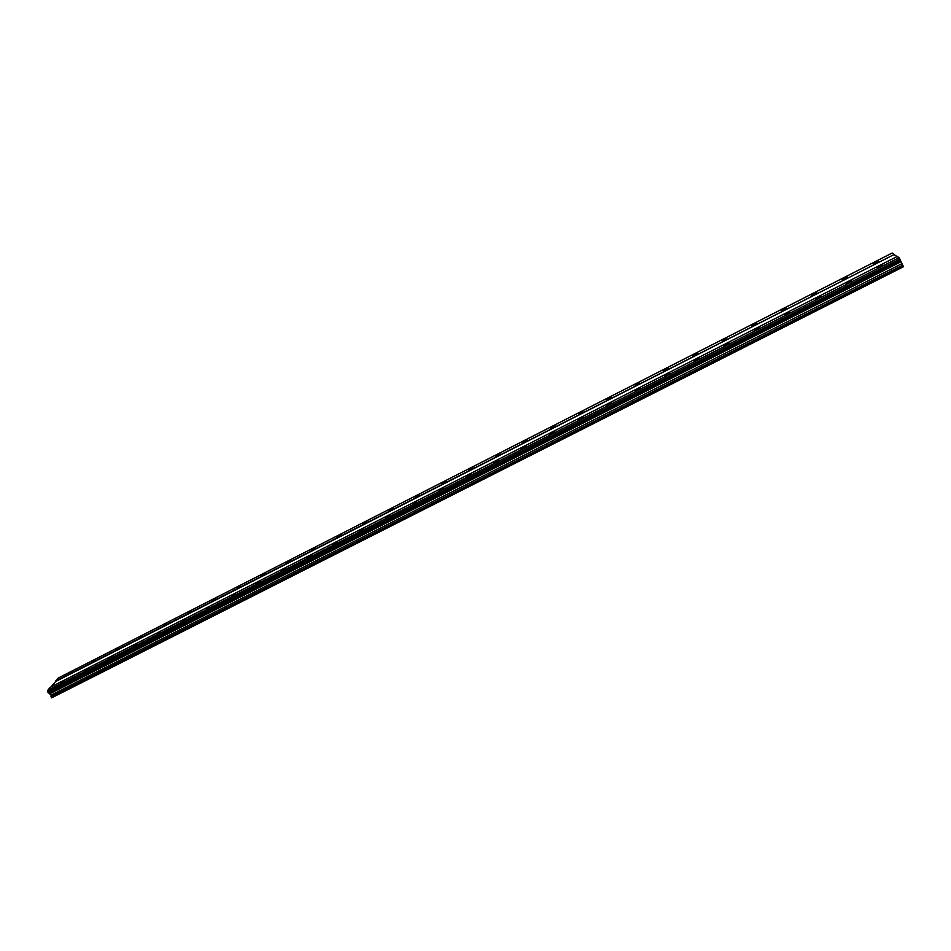 <?xml version="1.0" encoding="UTF-8"?>
<svg xmlns="http://www.w3.org/2000/svg" width="951" height="951" viewBox="0 0 951 951"><rect width="100%" height="100%" fill="white"/><g stroke="black" fill="none" stroke-linecap="round" stroke-linejoin="round"><path stroke-width="1.43" d="M876.121 262.951L878.118 261.109L875.063 262.155L873.077 263.986L876.121 262.951M68.983 674.081L71.955 671.596L68.983 674.081M92.39 662.158L95.326 659.697L92.39 662.158M115.998 650.127L118.899 647.69L115.998 650.127M139.833 637.99L142.698 635.577L139.833 637.99M163.881 625.746L166.71 623.345L163.881 625.746M188.143 613.383L190.937 611.006L188.143 613.383M212.632 600.913L215.39 598.548L212.632 600.913M237.346 588.324L240.068 585.982L237.346 588.324M262.286 575.617L264.972 573.298L260.752 576.151L262.286 575.617M287.464 562.79L290.114 560.496L288.522 561.042L285.882 563.349L287.464 562.79M312.867 549.856L315.482 547.574L311.239 550.415L312.867 549.856M338.52 536.792L341.1 534.533L336.844 537.363L338.52 536.792M364.411 523.597L366.955 521.362L362.676 524.191L364.411 523.597M390.54 510.283L393.06 508.072L391.277 508.69L388.769 510.901L390.54 510.283M416.93 496.85L419.403 494.651L415.088 497.48L416.93 496.85M443.57 483.274L446.007 481.111L441.68 483.928L443.57 483.274M470.46 469.58L472.873 467.428L468.51 470.246L470.46 469.58M497.623 455.743L499.988 453.615L495.602 456.432L497.623 455.743M525.035 441.775L527.377 439.671L525.297 440.384L522.955 442.488L525.035 441.775M552.721 427.677L555.027 425.596L550.581 428.414L552.721 427.677M580.681 413.435L582.963 411.379L580.74 412.14L578.47 414.196L580.681 413.435M608.913 399.051L611.16 397.019L608.878 397.803L606.631 399.836L608.913 399.051M637.432 384.537L639.643 382.516L635.066 385.333L637.432 384.537M666.223 369.868L668.41 367.871L663.786 370.688L666.223 369.868M695.312 355.044L697.463 353.083L692.792 355.9L695.312 355.044M724.686 340.078L726.814 338.14L724.222 339.02L722.094 340.969L724.686 340.078M754.357 324.969L756.461 323.043L753.774 323.958L751.682 325.884L754.357 324.969M784.337 309.693L786.406 307.791L781.567 310.644L784.337 309.693M814.615 294.275L816.659 292.397L811.762 295.25L814.615 294.275M845.213 278.691L847.234 276.836L844.274 277.835L842.265 279.689L845.213 278.691M880.757 266.423L882.766 264.556L879.663 265.602L877.654 267.481L880.757 266.423M61.363 683.008L64.395 680.464L61.363 683.008M85.067 670.954L88.063 668.434L85.067 670.954M108.996 658.793L111.945 656.297L108.996 658.793M133.14 646.514L136.052 644.041L133.14 646.514M157.509 634.127L160.386 631.666L157.509 634.127M182.105 621.621L184.946 619.184L182.105 621.621M206.926 609.009L209.731 606.595L206.926 609.009M231.973 596.265L234.742 593.876L231.973 596.265M257.269 583.415L259.992 581.037L258.446 581.572L255.724 583.95L257.269 583.415M282.792 570.434L285.49 568.08L283.897 568.627L281.199 570.98L282.792 570.434M308.564 557.334L311.227 555.004L309.586 555.562L306.923 557.892L308.564 557.334M334.586 544.103L337.201 541.797L332.886 544.685L334.586 544.103M360.845 530.753L363.437 528.459L359.109 531.347L360.845 530.753M387.366 517.273L389.922 515.002L385.571 517.879L387.366 517.273M414.149 503.65L416.657 501.415L414.802 502.045L412.294 504.292L414.149 503.65M441.181 489.908L443.653 487.685L439.267 490.561L441.181 489.908M468.474 476.035L470.923 473.836L466.501 476.701L468.474 476.035M496.053 462.008L498.455 459.844L496.422 460.534L494.009 462.709L496.053 462.008M523.894 447.862L526.26 445.71L524.156 446.423L521.79 448.575L523.894 447.862M552.008 433.561L554.35 431.433L549.833 434.298L552.008 433.561M580.407 419.129L582.713 417.025L580.467 417.786L578.16 419.89L580.407 419.129M609.08 404.544L611.362 402.463L609.044 403.248L606.774 405.328L609.08 404.544M638.05 389.815L640.296 387.758L635.66 390.623L638.05 389.815M667.317 374.944L669.528 372.899L664.844 375.776L667.317 374.944M696.881 359.906L699.056 357.897L694.325 360.774L696.881 359.906M726.742 344.726L728.894 342.74L724.103 345.617L726.742 344.726M756.913 329.391L759.029 327.429L756.307 328.345L754.191 330.306L756.913 329.391M787.392 313.889L789.485 311.952L786.667 312.903L784.575 314.84L787.392 313.889M818.193 298.234L820.249 296.32L817.349 297.294L815.28 299.22L818.193 298.234M849.302 282.411L851.347 280.521L848.34 281.532L846.307 283.434L849.302 282.411M51.033 686.907L55.717 681.475L894.071 254.547L897.043 256.568M893.809 254.131L892.169 253.014L58.249 678.039L55.657 681.035L894.071 254.547M898.957 257.614L897.257 256.461L50.225 687.311L47.562 690.521L899.016 257.721L47.55 690.402M900.407 260.229L48.335 692.887L900.419 260.277L899.016 257.721M903.355 266.423L51.604 697.844L903.45 266.732L900.371 260.312M51.604 697.844L51.009 695.133L48.608 692.803M48.335 692.887L47.562 690.521M899.836 259.064L47.776 691.936M47.788 692.055L899.908 259.183M900.728 261.299L49.452 693.386M900.882 261.834L50.011 693.636M901.786 263.724L51.009 695.133M902.737 265.127L50.914 696.798"/></g></svg>
